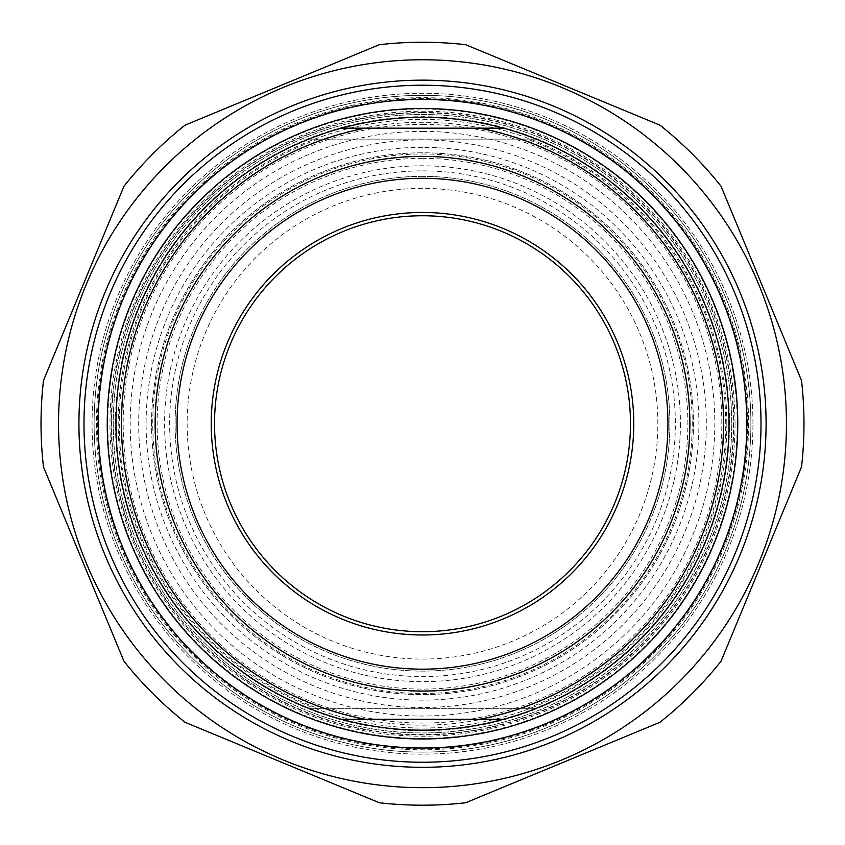 <?xml version="1.0" encoding="UTF-8"?>
<svg xmlns="http://www.w3.org/2000/svg" width="845" height="845" viewBox="0 0 845 845"><rect width="100%" height="100%" fill="white"/><g stroke="black" fill="none" stroke-linecap="round" stroke-linejoin="round"><path stroke-width="0.63" stroke-dasharray="4.22 3.17" d="M422.5 42.25A381.475 381.475 0 0 1 465.69 44.7L659.977 125.176A381.475 381.475 0 0 1 721.049 186.249L801.525 380.546A381.475 381.475 0 0 1 801.525 466.915L721.049 661.202A381.475 381.475 0 0 1 659.977 722.274L465.69 802.75A381.475 381.475 0 0 1 379.31 802.75L185.023 722.274A381.475 381.475 0 0 1 123.951 661.202L43.475 466.915A381.475 381.475 0 0 1 43.475 380.546L123.951 186.249A381.475 381.475 0 0 1 185.023 125.176L379.31 44.7A381.475 381.475 0 0 1 422.5 42.25M422.5 59.763A363.963 363.963 0 0 1 737.696 605.707A363.963 363.963 0 0 1 107.304 605.707A363.963 363.963 0 0 1 422.5 59.763M422.5 732.953A309.228 309.228 0 0 0 690.302 269.111A309.228 309.228 0 0 0 154.698 269.111A309.228 309.228 0 0 0 422.5 732.953A309.228 309.228 0 0 1 113.272 423.725A309.228 309.228 0 0 1 422.5 114.498A309.228 309.228 0 0 1 731.728 423.725A309.228 309.228 0 0 1 422.5 732.953A309.228 309.228 0 0 1 113.272 423.725A309.228 309.228 0 0 1 422.5 114.498A309.228 309.228 0 0 1 731.728 423.725A309.228 309.228 0 0 1 422.5 732.953M422.5 738.435A314.699 314.699 0 0 1 149.956 266.376A314.699 314.699 0 0 1 695.044 266.376A314.699 314.699 0 0 1 422.5 738.435M752.948 423.725A330.448 330.448 0 0 0 257.281 137.555A330.448 330.448 0 0 0 257.281 709.906A330.448 330.448 0 0 0 752.948 423.725A330.448 330.448 0 0 1 422.5 754.173A330.448 330.448 0 0 1 92.052 423.725A330.448 330.448 0 0 1 422.5 93.277A330.448 330.448 0 0 1 752.948 423.725M503.683 128.176L341.317 128.176M341.317 719.275L503.683 719.275M422.5 669.166A245.441 245.441 0 0 1 209.94 301.01A245.441 245.441 0 0 1 635.06 301.01A245.441 245.441 0 0 1 422.5 669.166M422.5 117.233A306.492 306.492 0 0 1 728.992 423.725A306.492 306.492 0 0 1 422.5 730.217A306.492 306.492 0 0 1 116.008 423.725A306.492 306.492 0 0 1 422.5 117.233A306.492 306.492 0 0 0 116.008 423.725A306.492 306.492 0 0 1 308.742 139.129L536.258 139.129C460.419 110.114 384.581 110.114 308.742 139.129L536.258 139.129A306.492 306.492 0 0 1 536.258 708.332L308.742 708.332C384.581 737.336 460.419 737.336 536.258 708.332L308.742 708.332A306.492 306.492 0 0 1 116.008 423.725A306.492 306.492 0 0 0 422.5 730.217A306.492 306.492 0 0 0 728.992 423.725A306.492 306.492 0 0 0 422.5 117.233A306.492 306.492 0 0 1 728.992 423.725A306.492 306.492 0 0 1 422.5 730.217A306.492 306.492 0 0 1 116.008 423.725A306.492 306.492 0 0 1 422.5 117.233M422.5 170.87A252.856 252.856 0 0 1 641.482 550.158A252.856 252.856 0 0 1 203.518 550.158A252.856 252.856 0 0 1 422.5 170.87M726.806 423.725A304.306 304.306 0 0 1 270.347 687.26A304.306 304.306 0 0 1 270.347 160.191A304.306 304.306 0 0 1 726.806 423.725M422.5 176.341A247.384 247.384 0 0 0 208.261 547.423A247.384 247.384 0 0 0 636.739 547.423A247.384 247.384 0 0 0 422.5 176.341A247.384 247.384 0 0 0 208.261 547.423A247.384 247.384 0 0 0 636.739 547.423A247.384 247.384 0 0 0 422.5 176.341M98.221 423.725A324.279 324.279 0 0 0 584.645 704.561A324.279 324.279 0 0 0 584.645 142.889A324.279 324.279 0 0 0 98.221 423.725M83.993 423.725A338.507 338.507 0 0 1 422.5 85.218A338.507 338.507 0 0 1 761.007 423.725A338.507 338.507 0 0 1 422.5 762.243A338.507 338.507 0 0 1 83.993 423.725M527.09 708.332A303.207 303.207 0 0 0 527.09 139.129M317.91 139.129A303.207 303.207 0 0 0 317.91 708.332M680.426 423.725A257.926 257.926 0 0 1 422.5 681.651A257.926 257.926 0 0 1 164.574 423.725A257.926 257.926 0 0 1 422.5 165.8A257.926 257.926 0 0 1 680.426 423.725M747.603 423.725A325.103 325.103 0 0 0 259.954 142.182A325.103 325.103 0 0 0 259.954 705.269A325.103 325.103 0 0 0 747.603 423.725A325.103 325.103 0 0 1 259.954 705.269A325.103 325.103 0 0 1 259.954 142.182A325.103 325.103 0 0 1 747.603 423.725M151.582 423.725A270.918 270.918 0 0 1 422.5 152.808A270.918 270.918 0 0 1 693.418 423.725A270.918 270.918 0 0 1 422.5 694.643A270.918 270.918 0 0 1 151.582 423.725A270.918 270.918 0 0 0 422.5 694.643A270.918 270.918 0 0 0 693.418 423.725A270.918 270.918 0 0 0 422.5 152.808A270.918 270.918 0 0 0 151.582 423.725M690.133 423.725A267.633 267.633 0 0 1 288.684 655.509A267.633 267.633 0 0 1 288.684 191.952A267.633 267.633 0 0 1 690.133 423.725M214.524 423.725A207.976 207.976 0 0 0 422.5 631.701A207.976 207.976 0 0 0 630.476 423.725A207.976 207.976 0 0 0 422.5 215.75A207.976 207.976 0 0 0 214.524 423.725M750.888 423.725A328.388 328.388 0 0 0 422.5 95.337A328.388 328.388 0 0 0 94.112 423.725A328.388 328.388 0 0 0 422.5 752.113A328.388 328.388 0 0 0 750.888 423.725A328.388 328.388 0 0 1 422.5 752.113A328.388 328.388 0 0 1 94.112 423.725A328.388 328.388 0 0 1 422.5 95.337A328.388 328.388 0 0 1 750.888 423.725M633.761 423.725A211.261 211.261 0 0 1 316.864 606.689A211.261 211.261 0 0 1 316.864 240.772A211.261 211.261 0 0 1 633.761 423.725M657.843 423.725A235.343 235.343 0 0 0 304.823 219.911A235.343 235.343 0 0 0 304.823 627.539A235.343 235.343 0 0 0 657.843 423.725M735.013 423.725A312.513 312.513 0 0 0 266.238 153.082A312.513 312.513 0 0 0 266.238 694.368A312.513 312.513 0 0 0 735.013 423.725M748.564 423.725A326.064 326.064 0 0 1 259.468 706.114A326.064 326.064 0 0 1 259.468 141.347A326.064 326.064 0 0 1 748.564 423.725M422.5 131.408A292.317 292.317 0 0 1 714.817 423.725A292.317 292.317 0 0 1 422.5 716.042A292.317 292.317 0 0 1 130.183 423.725A292.317 292.317 0 0 1 422.5 131.408M422.5 139.911A283.814 283.814 0 0 0 176.711 565.632A283.814 283.814 0 0 0 668.289 565.632A283.814 283.814 0 0 0 422.5 139.911M422.5 153.991A269.735 269.735 0 0 1 656.1 558.598A269.735 269.735 0 0 1 188.9 558.598A269.735 269.735 0 0 1 422.5 153.991M422.5 158.364A265.362 265.362 0 0 0 157.138 423.725A265.362 265.362 0 0 0 422.5 689.087A265.362 265.362 0 0 0 687.862 423.725A265.362 265.362 0 0 0 422.5 158.364M422.5 112.85A310.875 310.875 0 0 1 691.728 579.163A310.875 310.875 0 0 1 153.272 579.163A310.875 310.875 0 0 1 422.5 112.85M115.48 423.725A307.02 307.02 0 0 1 422.5 116.705A307.02 307.02 0 0 1 729.52 423.725A307.02 307.02 0 0 1 422.5 730.745A307.02 307.02 0 0 1 115.48 423.725M422.5 112.459A311.266 311.266 0 0 0 152.934 579.364A311.266 311.266 0 0 0 692.066 579.364A311.266 311.266 0 0 0 422.5 112.459M121.067 423.725A301.433 301.433 0 0 0 422.5 725.158A301.433 301.433 0 0 0 723.933 423.725A301.433 301.433 0 0 0 422.5 122.293A301.433 301.433 0 0 0 121.067 423.725M422.5 124.416A299.31 299.31 0 0 1 681.714 573.385A299.31 299.31 0 0 1 163.286 573.385A299.31 299.31 0 0 1 422.5 124.416M422.5 147.336A276.389 276.389 0 0 0 183.133 561.925A276.389 276.389 0 0 0 661.867 561.925A276.389 276.389 0 0 0 422.5 147.336"/><path stroke-width="1.27" d="M465.69 44.7A381.475 381.475 0 0 0 379.31 44.7L185.023 125.176A381.475 381.475 0 0 0 123.951 186.249L43.475 380.546A381.475 381.475 0 0 0 43.475 466.915L123.951 661.202A381.475 381.475 0 0 0 185.023 722.274L379.31 802.75A381.475 381.475 0 0 0 465.69 802.75L659.977 722.274A381.475 381.475 0 0 0 721.049 661.202L801.525 466.915A381.475 381.475 0 0 0 801.525 380.546L721.049 186.249A381.475 381.475 0 0 0 659.977 125.176L465.69 44.7M422.5 59.763A363.963 363.963 0 0 0 107.304 605.707A363.963 363.963 0 0 0 737.696 605.707A363.963 363.963 0 0 0 422.5 59.763M78.923 423.725A343.577 343.577 0 0 0 594.288 721.281A343.577 343.577 0 0 0 594.288 126.18A343.577 343.577 0 0 0 78.923 423.725M341.317 128.176C395.439 113.663 449.561 113.663 503.683 128.176L341.317 128.176A306.492 306.492 0 0 0 341.317 719.275L503.683 719.275C449.561 733.798 395.439 733.798 341.317 719.275M503.683 719.275A306.492 306.492 0 0 0 503.683 128.176M479.643 128.176A301.021 301.021 0 0 1 479.643 719.275M422.5 669.166A245.441 245.441 0 0 1 177.059 423.725A245.441 245.441 0 0 1 422.5 178.284A245.441 245.441 0 0 1 667.941 423.725A245.441 245.441 0 0 1 422.5 669.166M422.5 156.388A267.337 267.337 0 0 0 190.981 557.394A267.337 267.337 0 0 0 654.019 557.394A267.337 267.337 0 0 0 422.5 156.388M365.357 719.275A301.021 301.021 0 0 1 365.357 128.176M98.221 423.725A324.279 324.279 0 0 1 584.645 142.889A324.279 324.279 0 0 1 584.645 704.561A324.279 324.279 0 0 1 98.221 423.725M83.993 423.725A338.507 338.507 0 0 0 422.5 762.243A338.507 338.507 0 0 0 761.007 423.725A338.507 338.507 0 0 0 422.5 85.218A338.507 338.507 0 0 0 83.993 423.725M633.761 423.725A211.261 211.261 0 0 0 316.864 240.772A211.261 211.261 0 0 0 316.864 606.689A211.261 211.261 0 0 0 633.761 423.725M214.524 423.725A207.976 207.976 0 0 1 422.5 215.75A207.976 207.976 0 0 1 630.476 423.725A207.976 207.976 0 0 1 422.5 631.701A207.976 207.976 0 0 1 214.524 423.725M422.5 108.477A315.248 315.248 0 0 0 149.481 581.349A315.248 315.248 0 0 0 695.519 581.349A315.248 315.248 0 0 0 422.5 108.477"/></g></svg>
